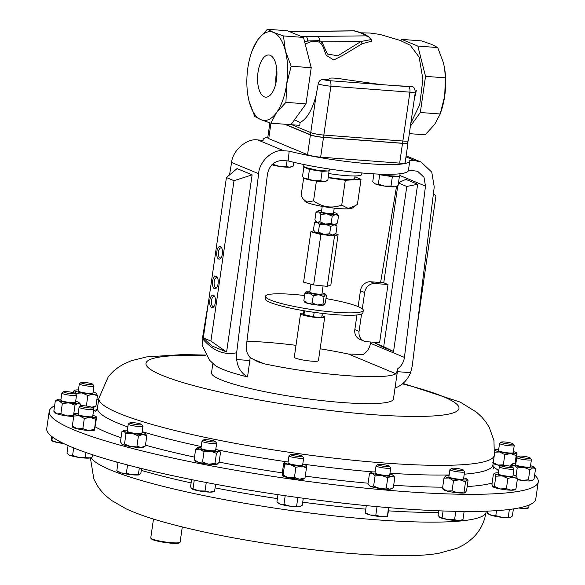 <?xml version="1.0" encoding="UTF-8"?>
<svg xmlns="http://www.w3.org/2000/svg" width="585" height="585" viewBox="0 0 585 585"><rect width="100%" height="100%" fill="white"/><g stroke="black" fill="none" stroke-linecap="round" stroke-linejoin="round"><path stroke-width="0.88" d="M303.929 164.517L303.673 166.323L304.99 167.383L317.772 170.337L328.053 171.025L329.545 170.52L329.75 169.08M275.901 83.099A21.148 9.601 94.3 0 1 276.281 73.622A21.148 9.601 94.3 0 1 276.859 70.427M258.022 72.24A21.148 9.601 94.3 0 1 268.844 54.99A21.148 9.601 94.3 0 1 276.486 79.904A21.148 9.601 94.3 0 1 265.656 97.161A21.148 9.601 94.3 0 1 258.022 72.24M214.819 296.763A5.082 2.303 -85.7 0 0 214.081 296.419A5.082 2.303 -85.7 0 0 211.485 300.566A5.082 2.303 -85.7 0 0 213.313 306.555A5.082 2.303 -85.7 0 0 214.103 306.321M215.353 302.547A6.325 2.874 -85.7 0 0 214.461 296.09A6.325 2.874 -85.7 0 0 209.832 300.259A6.325 2.874 -85.7 0 0 210.6 306.518A6.325 2.874 -85.7 0 0 213.642 306.942A6.325 2.874 -85.7 0 0 215.353 302.547M222.358 253.956A6.325 2.874 -85.7 0 0 221.466 247.492A6.325 2.874 -85.7 0 0 216.83 251.667A6.325 2.874 -85.7 0 0 217.598 257.919A6.325 2.874 -85.7 0 0 220.647 258.351A6.325 2.874 -85.7 0 0 222.358 253.956M221.825 248.172A5.082 2.303 -85.7 0 0 221.086 247.828A5.082 2.303 -85.7 0 0 218.483 251.974A5.082 2.303 -85.7 0 0 220.318 257.956A5.082 2.303 -85.7 0 0 221.101 257.729M218.081 283.623A6.325 2.874 -85.7 0 0 217.189 277.166A6.325 2.874 -85.7 0 0 212.56 281.334A6.325 2.874 -85.7 0 0 213.328 287.593A6.325 2.874 -85.7 0 0 216.37 288.017A6.325 2.874 -85.7 0 0 218.081 283.623M217.547 277.838A5.082 2.303 -85.7 0 0 216.808 277.495A5.082 2.303 -85.7 0 0 214.205 281.641A5.082 2.303 -85.7 0 0 216.04 287.63A5.082 2.303 -85.7 0 0 216.83 287.396M179.939 542.397L179.273 542.887A14.23 1.872 -171.8 0 1 167.032 542.748A14.23 1.872 -171.8 0 1 152.327 539.509A14.23 1.872 -171.8 0 1 151.354 538.865L150.857 538.207A14.822 1.952 8.2 0 0 151.873 538.88A14.822 1.952 8.2 0 0 167.186 542.251A14.822 1.952 8.2 0 0 179.939 542.397A14.822 1.952 8.2 0 0 180.107 542.163L182.293 526.975M534.631 475.02A247.038 32.533 -171.8 0 1 538.251 481.821A247.038 32.533 -171.8 0 1 199.829 463.642A247.038 32.533 -171.8 0 1 49.22 411.35A247.038 32.533 -171.8 0 1 54.61 405.851M212.881 363.329L211.521 372.784A91.896 12.102 8.2 0 0 342.605 402.546A91.896 12.102 8.2 0 0 393.442 398.999L397.617 369.998L395.935 373.756L348.484 354.064L363.358 354.444C367.234 351.76 369.618 348.053 370.517 343.322L404.44 357.406C403.738 362.21 401.507 365.983 397.756 368.726L397.617 369.998M251.872 358.678L264.245 363.811A91.896 12.102 8.2 0 0 346.488 375.592A91.896 12.102 8.2 0 0 395.935 373.756M264.245 363.811L257.978 361.852L250.212 357.581C247.192 354.327 245.927 350.291 246.409 345.472L267.44 174.176C269.363 165.401 274.358 160.838 282.416 160.509L288.164 160.941A74.112 9.762 8.2 0 0 365.581 173.277A74.112 9.762 8.2 0 0 408.388 170.564L409.785 160.868A74.112 9.762 8.2 0 0 409.734 160.253L415.131 160.663L405.983 156.868M208.604 301.151L202.41 338.547L202.139 345.208L209.452 360.089L214.242 364.63A91.896 12.102 8.2 0 0 247.55 376.937L250.212 357.581M296.01 345.325A91.896 12.102 8.2 0 0 266.241 342.291A91.896 12.102 8.2 0 0 246.921 341.267M325.969 298.584A49.411 6.508 -171.8 0 1 355.307 305.524A49.411 6.508 -171.8 0 1 363.278 310.379L362.934 312.785A49.411 6.508 -171.8 0 1 327.556 313.969A49.411 6.508 -171.8 0 1 273.1 303.542A49.411 6.508 -171.8 0 1 265.129 298.686L265.473 296.281A49.411 6.508 -171.8 0 1 304.595 295.505M363.278 310.379A49.411 6.508 -171.8 0 1 327.9 311.564A49.411 6.508 -171.8 0 1 273.444 301.136A49.411 6.508 -171.8 0 1 265.473 296.281M310.927 284.178L309.779 292.156A6.15 0.812 8.2 0 0 311.578 293.005A6.15 0.812 8.2 0 0 318.152 294.109A6.15 0.812 8.2 0 0 321.947 293.904L323.095 285.911M322.211 206.388L321.443 211.704A6.077 0.797 8.2 0 0 326.488 213.233A6.077 0.797 8.2 0 0 333.201 213.627A6.077 0.797 8.2 0 0 333.472 213.437L334.24 208.121M354.912 176.816L361.033 179.361L357.45 204.209L355.79 205.518L348.265 208.428L341.728 205.138C331.71 208.626 322.32 207.207 313.553 200.896L306.781 202.059L303.154 198.973L304.851 201.196A24.212 3.188 8.2 0 0 307.154 202.578A24.212 3.188 8.2 0 0 332.295 207.902A24.212 3.188 8.2 0 0 352.353 208.041L355.665 205.613M328.265 177.335A22.076 2.91 8.2 0 0 354.7 178.264L355.036 175.953M321.977 315.724A12.197 1.609 -171.8 0 1 324.704 317.172A12.197 1.609 -171.8 0 1 318.335 317.67A12.197 1.609 -171.8 0 1 306.145 315.878A12.197 1.609 -171.8 0 1 300.566 313.692A12.197 1.609 -171.8 0 1 303.586 313.077M324.704 317.172L318.437 360.682A12.197 1.609 -171.8 0 1 312.068 361.179A12.197 1.609 -171.8 0 1 299.871 359.387A12.197 1.609 -171.8 0 1 294.299 357.201L300.566 313.692M361.918 172.97L361.691 174.52A28.46 3.751 -171.8 0 1 328.814 173.526M512.38 443.445A5.938 0.782 -171.8 0 1 512.943 443.781A5.938 0.782 -171.8 0 1 508.76 444.037A5.938 0.782 -171.8 0 1 501.828 442.648A5.938 0.782 -171.8 0 1 501.286 442.106A5.938 0.782 -171.8 0 1 506.208 442.136A5.938 0.782 -171.8 0 1 512.38 443.445M512.943 443.781L514.178 445.412A7.408 0.973 -171.8 0 1 514.23 445.551A7.408 0.973 -171.8 0 1 508.489 445.675A7.408 0.973 -171.8 0 1 500.307 443.993A7.408 0.973 -171.8 0 1 499.561 443.43A7.408 0.973 -171.8 0 1 499.641 443.313L501.286 442.106M514.23 445.551L513.199 452.68A7.408 0.973 -171.8 0 1 507.458 452.805A7.408 0.973 -171.8 0 1 499.283 451.123A7.408 0.973 -171.8 0 1 498.53 450.56L499.561 443.43M386.188 466.552A5.938 0.782 -171.8 0 1 380.118 465.616A5.938 0.782 -171.8 0 1 377.786 464.534A5.938 0.782 -171.8 0 1 381.003 464.395A5.938 0.782 -171.8 0 1 389.434 466.208A5.938 0.782 -171.8 0 1 386.188 466.552M389.434 466.208L390.678 467.839A7.408 0.973 -171.8 0 1 390.721 467.978A7.408 0.973 -171.8 0 1 386.619 468.263A7.408 0.973 -171.8 0 1 376.053 465.865A7.408 0.973 -171.8 0 1 376.133 465.74L377.786 464.534M390.721 467.978L389.698 475.108A7.408 0.973 -171.8 0 1 385.595 475.393A7.408 0.973 -171.8 0 1 375.022 472.994L376.053 465.865M81.33 406.436A5.938 0.782 -171.8 0 1 80.796 405.895A5.938 0.782 -171.8 0 1 85.717 405.931A5.938 0.782 -171.8 0 1 91.882 407.233A5.938 0.782 -171.8 0 1 92.445 407.577A5.938 0.782 -171.8 0 1 88.262 407.833A5.938 0.782 -171.8 0 1 81.33 406.436M92.445 407.577L93.688 409.2A7.408 0.973 -171.8 0 1 93.732 409.339A7.408 0.973 -171.8 0 1 87.991 409.471A7.408 0.973 -171.8 0 1 79.816 407.789A7.408 0.973 -171.8 0 1 79.063 407.226A7.408 0.973 -171.8 0 1 79.143 407.109L80.796 405.895M93.732 409.339L92.708 416.469A7.408 0.973 -171.8 0 1 86.968 416.6A7.408 0.973 -171.8 0 1 78.785 414.911A7.408 0.973 -171.8 0 1 78.039 414.355L79.063 407.226M63.546 391.928A5.938 0.782 -171.8 0 1 63.604 391.76A5.938 0.782 -171.8 0 1 69.527 391.928A5.938 0.782 -171.8 0 1 75.26 393.442A5.938 0.782 -171.8 0 1 75.282 393.486A5.938 0.782 -171.8 0 1 69.79 393.544A5.938 0.782 -171.8 0 1 63.546 391.928M76.445 395.014A7.408 0.973 -171.8 0 1 76.496 395.065A7.408 0.973 -171.8 0 1 76.533 395.124A7.408 0.973 -171.8 0 1 76.54 395.204A7.408 0.973 -171.8 0 1 69.374 395.16A7.408 0.973 -171.8 0 1 61.886 393.178A7.408 0.973 -171.8 0 1 61.871 393.091A7.408 0.973 -171.8 0 1 61.959 392.974L63.604 391.76M75.502 402.253A7.408 0.973 -171.8 0 1 75.516 402.334A7.408 0.973 -171.8 0 1 68.343 402.29A7.408 0.973 -171.8 0 1 60.862 400.308A7.408 0.973 -171.8 0 1 60.847 400.22A7.408 0.973 -171.8 0 1 60.884 400.147M296.909 456.3A5.938 0.782 -171.8 0 1 290.723 454.516A5.938 0.782 -171.8 0 1 296.156 454.618A5.938 0.782 -171.8 0 1 302.372 456.198A5.938 0.782 -171.8 0 1 296.909 456.3M302.372 456.198L303.615 457.828A7.408 0.973 -171.8 0 1 303.659 457.96A7.408 0.973 -171.8 0 1 296.792 457.953A7.408 0.973 -171.8 0 1 288.99 455.847A7.408 0.973 -171.8 0 1 289.078 455.73L290.723 454.516M303.659 457.96L302.635 465.09A7.408 0.973 -171.8 0 1 295.769 465.082A7.408 0.973 -171.8 0 1 287.966 462.976L288.99 455.847M530.156 457.96A5.938 0.782 -171.8 0 1 524.665 458.018A5.938 0.782 -171.8 0 1 518.427 456.402A5.938 0.782 -171.8 0 1 518.478 456.234A5.938 0.782 -171.8 0 1 524.401 456.402A5.938 0.782 -171.8 0 1 530.134 457.916A5.938 0.782 -171.8 0 1 530.156 457.96M531.319 459.488A7.408 0.973 -171.8 0 1 531.37 459.539A7.408 0.973 -171.8 0 1 531.407 459.598A7.408 0.973 -171.8 0 1 531.421 459.678A7.408 0.973 -171.8 0 1 524.248 459.634A7.408 0.973 -171.8 0 1 516.76 457.653A7.408 0.973 -171.8 0 1 516.745 457.565A7.408 0.973 -171.8 0 1 516.833 457.448L518.478 456.234M530.376 466.728A7.408 0.973 -171.8 0 1 530.39 466.808A7.408 0.973 -171.8 0 1 523.224 466.764A7.408 0.973 -171.8 0 1 515.736 464.782A7.408 0.973 -171.8 0 1 515.721 464.695A7.408 0.973 -171.8 0 1 515.758 464.622M131.925 423.774A5.938 0.782 -171.8 0 1 129.994 422.787A5.938 0.782 -171.8 0 1 133.797 422.699A5.938 0.782 -171.8 0 1 139.691 423.686A5.938 0.782 -171.8 0 1 141.643 424.461A5.938 0.782 -171.8 0 1 138.528 424.812A5.938 0.782 -171.8 0 1 131.925 423.774M141.643 424.461L142.886 426.092A7.408 0.973 -171.8 0 1 142.93 426.231A7.408 0.973 -171.8 0 1 138.557 426.494A7.408 0.973 -171.8 0 1 130.755 425.229A7.408 0.973 -171.8 0 1 128.261 424.118A7.408 0.973 -171.8 0 1 128.342 423.993L129.994 422.787M142.93 426.231L141.906 433.361A7.408 0.973 -171.8 0 1 137.526 433.624A7.408 0.973 -171.8 0 1 129.724 432.359A7.408 0.973 -171.8 0 1 127.237 431.247L128.261 424.118M461.865 470.464A5.938 0.782 -171.8 0 1 454.962 469.682A5.938 0.782 -171.8 0 1 451.642 468.373A5.938 0.782 -171.8 0 1 453.039 468.168A5.938 0.782 -171.8 0 1 459.21 468.812A5.938 0.782 -171.8 0 1 463.291 470.055A5.938 0.782 -171.8 0 1 461.865 470.464M463.291 470.055L464.534 471.678A7.408 0.973 -171.8 0 1 464.578 471.817A7.408 0.973 -171.8 0 1 462.75 472.19A7.408 0.973 -171.8 0 1 454.589 471.305A7.408 0.973 -171.8 0 1 449.909 469.704A7.408 0.973 -171.8 0 1 449.989 469.587L451.642 468.373M464.578 471.817L463.554 478.947A7.408 0.973 -171.8 0 1 461.726 479.32A7.408 0.973 -171.8 0 1 453.558 478.435A7.408 0.973 -171.8 0 1 448.878 476.834L449.909 469.704M81.286 382.436A5.938 0.782 -171.8 0 1 87.479 382.78A5.938 0.782 -171.8 0 1 92.693 384.213A5.938 0.782 -171.8 0 1 92.415 384.521A5.938 0.782 -171.8 0 1 85.454 384.045A5.938 0.782 -171.8 0 1 81.037 382.539A5.938 0.782 -171.8 0 1 81.286 382.436M92.693 384.213L93.929 385.844A7.408 0.973 -171.8 0 1 93.98 385.983A7.408 0.973 -171.8 0 1 93.585 386.224A7.408 0.973 -171.8 0 1 85.373 385.712A7.408 0.973 -171.8 0 1 79.304 383.87A7.408 0.973 -171.8 0 1 79.392 383.745L81.037 382.539M93.98 385.983L92.949 393.113A7.408 0.973 -171.8 0 1 92.562 393.354A7.408 0.973 -171.8 0 1 84.35 392.842A7.408 0.973 -171.8 0 1 78.28 390.999L79.304 383.87M512.423 467.444A5.938 0.782 -171.8 0 1 505.455 466.976A5.938 0.782 -171.8 0 1 501.045 465.463A5.938 0.782 -171.8 0 1 501.294 465.36A5.938 0.782 -171.8 0 1 507.487 465.711A5.938 0.782 -171.8 0 1 512.694 467.144A5.938 0.782 -171.8 0 1 512.423 467.444M512.694 467.144L513.937 468.768A7.408 0.973 -171.8 0 1 513.981 468.907A7.408 0.973 -171.8 0 1 513.593 469.148A7.408 0.973 -171.8 0 1 505.381 468.643A7.408 0.973 -171.8 0 1 499.312 466.793A7.408 0.973 -171.8 0 1 499.4 466.676L501.045 465.463M513.981 468.907L512.957 476.036A7.408 0.973 -171.8 0 1 512.562 476.278A7.408 0.973 -171.8 0 1 504.35 475.773A7.408 0.973 -171.8 0 1 498.288 473.923L499.312 466.793M207.624 441.28A5.938 0.782 -171.8 0 1 203.712 439.861A5.938 0.782 -171.8 0 1 211.419 440.322A5.938 0.782 -171.8 0 1 215.36 441.536A5.938 0.782 -171.8 0 1 207.624 441.28M215.36 441.536L216.604 443.167A7.408 0.973 -171.8 0 1 216.647 443.306A7.408 0.973 -171.8 0 1 206.944 442.845A7.408 0.973 -171.8 0 1 201.979 441.192A7.408 0.973 -171.8 0 1 202.059 441.068L203.712 439.861M216.647 443.306L215.624 450.435A7.408 0.973 -171.8 0 1 205.92 449.975A7.408 0.973 -171.8 0 1 200.955 448.315L201.979 441.192M49.22 411.35L46.749 428.491A247.038 32.533 8.2 0 0 65.191 444.256A247.038 32.533 8.2 0 0 336.529 502.427A247.038 32.533 8.2 0 0 535.78 498.961L538.251 481.821M209.671 492.109A11.108 1.462 8.2 0 0 213.086 491.853L214.593 491.254L209.671 492.109L205.035 491.027L198.885 490.873A11.108 1.462 8.2 0 0 209.671 492.109M194.257 480.161L193.021 488.775L198.885 490.873A11.108 1.462 -171.8 0 1 191.69 488.767L190.556 486.749L191.587 479.627M193.021 488.775L191.646 488.738M215.602 484.263L214.593 491.254M206.264 482.508L205.035 491.027M489.023 514.369A11.108 1.462 8.2 0 0 491.495 515.378A11.108 1.462 8.2 0 0 501.901 517.33L495.809 515.641L491.495 515.378L487.451 513.177L489.023 514.369M510.178 517.528A11.108 1.462 8.2 0 0 510.42 517.454A11.108 1.462 8.2 0 0 510.442 517.447L510.178 517.528A11.108 1.462 -171.8 0 1 501.901 517.33L508.27 517.074L510.178 517.528L512.365 516.036L513.396 508.913M487.751 511.1L487.451 513.177M509.367 509.462L508.27 517.074M496.533 510.647L495.809 515.641M439.591 517.264A11.108 1.462 8.2 0 0 439.62 517.286A11.108 1.462 8.2 0 0 439.949 517.491A11.108 1.462 8.2 0 0 448.205 519.634L439.62 517.286M458.618 520.635A11.108 1.462 8.2 0 0 461.017 520.365L462.954 519.619L458.618 520.635A11.108 1.462 -171.8 0 1 448.205 519.634L454.567 519.707L458.618 520.635M439.949 517.491L438.055 515.422L438.721 510.815M464.132 511.444L462.954 519.619M455.773 511.327L454.567 519.707M443.079 510.976L442.121 517.615M132.239 474.801A11.108 1.462 8.2 0 0 139.369 474.779A11.108 1.462 8.2 0 0 139.384 474.771L138.396 474.406L132.239 474.801L126.367 473.25L121.461 472.987A11.108 1.462 8.2 0 0 132.239 474.801M121.461 472.987A11.108 1.462 -171.8 0 1 117.973 471.693L116.832 470.771L121.461 472.987M141.548 468.519L140.89 473.082L139.501 474.72M139.318 467.971L138.396 474.406M127.559 464.965L126.367 473.25M118.038 462.399L116.832 470.771M528.452 507.999L527.853 508.226A11.108 1.462 -171.8 0 1 523.304 508.445L519.751 507.78M518.602 508.014A11.108 1.462 8.2 0 0 523.304 508.445L528.175 507.809M529.118 505.038L528.723 507.751M303.279 498.252L302.262 505.345L299.301 506.683L296.624 506.076L290.153 506.208A11.108 1.462 8.2 0 0 299.301 506.683A11.108 1.462 8.2 0 0 300.098 506.508A11.108 1.462 8.2 0 0 300.185 506.471M285.209 495.722L283.959 504.394L290.153 506.208A11.108 1.462 -171.8 0 1 280.295 504.16L276.917 501.981L277.97 494.661M277.97 502.866L278.701 503.429A11.108 1.462 8.2 0 0 280.295 504.16L283.959 504.394M297.86 497.513L296.624 506.076M51.502 440.607A11.108 1.462 8.2 0 0 51.582 440.673A11.108 1.462 8.2 0 0 57.454 442.516A11.108 1.462 8.2 0 0 63.677 443.54M62.207 442.816L57.454 442.516L51.356 440.417L51.429 436.198M52.394 436.958L51.904 440.359L51.356 440.417M88.657 458.128A11.108 1.462 8.2 0 0 90.17 457.887L78.785 457.382A11.108 1.462 8.2 0 0 88.657 458.128M68.774 454.801L69.652 455.269A11.108 1.462 8.2 0 0 78.785 457.382L72.591 455.459L69.652 455.269A11.108 1.462 -171.8 0 1 68.774 454.801A11.108 1.462 -171.8 0 1 68.679 454.728M68.474 454.574L66.99 453.134L68.079 445.565M92.642 454.779L92.328 456.943L90.872 457.624M85.958 452.519L85.256 457.36M73.681 447.927L72.591 455.459M389.032 507.685L387.482 516.299L381.361 516.665A11.108 1.462 8.2 0 0 387.16 516.526L387.358 516.445M377.04 506.639L375.804 515.261L381.361 516.665A11.108 1.462 -171.8 0 1 370.385 515.012L365.537 513.001M365.362 513.14L365.764 513.44A11.108 1.462 8.2 0 0 370.385 515.012L375.804 515.261M387.482 516.299L388.418 507.634M366.29 505.623L365.252 512.818M215.777 449.353A11.108 1.462 -171.8 0 1 216.567 449.572A11.108 1.462 -171.8 0 1 219.178 450.721L220.53 452.263L219.068 462.421L216.808 464.395A11.108 1.462 8.2 0 0 217.232 464.234A11.108 1.462 8.2 0 0 217.284 464.197M217.232 464.234L214.973 463.459L216.435 453.295L210.417 451.13L203.982 451.861L200.011 449.178L195.624 449.397L194.154 459.561L195.507 461.104A11.108 1.462 8.2 0 0 198.125 462.245L194.154 459.561M220.53 452.263L218.695 451.327L216.435 453.295M214.973 463.459L208.531 464.197A11.108 1.462 8.2 0 0 216.808 464.395M197.408 447.62L197.459 447.591A11.108 1.462 8.2 0 0 200.011 449.178A11.108 1.462 -171.8 0 0 210.417 451.13A11.108 1.462 -171.8 0 0 218.695 451.327A11.108 1.462 -171.8 0 0 219.178 450.721M201.108 447.24A11.108 1.462 -171.8 0 0 197.876 447.423L195.624 449.397M202.512 462.026L198.125 462.245A11.108 1.462 8.2 0 0 208.531 464.197L202.512 462.026L203.982 451.861M197.876 447.423A11.108 1.462 8.2 0 0 197.459 447.591M495.853 476.205L502.069 475.876A11.108 1.462 -171.8 0 1 494.837 473.74L495.853 476.205L494.391 486.362L492.826 486.683A11.108 1.462 8.2 0 0 492.841 486.705A11.108 1.462 8.2 0 0 492.95 486.808L491.934 484.343L493.396 474.179L494.837 473.74A11.108 1.462 -171.8 0 1 494.793 473.192A11.108 1.462 -171.8 0 1 498.383 472.841A11.108 1.462 -171.8 0 1 498.442 472.841M494.793 473.192L493.396 474.179M492.95 486.808A11.108 1.462 8.2 0 0 500.19 488.943L506.405 488.614L507.868 478.457L502.069 475.876A11.108 1.462 8.2 0 0 512.862 477.119L507.868 478.457M494.391 486.362L500.19 488.943A11.108 1.462 8.2 0 0 510.976 490.186L506.405 488.614M515.963 488.848L510.976 490.186A11.108 1.462 8.2 0 0 514.566 489.835L515.963 488.848L517.425 478.684L512.862 477.119A11.108 1.462 -171.8 0 0 516.518 476.322L516.533 476.336A11.108 1.462 -171.8 0 0 516.409 476.219L517.425 478.684M513.111 474.954A11.108 1.462 -171.8 0 1 516.409 476.219M87.121 406.122L85.461 405.902M91.955 407.27A11.108 1.462 8.2 0 0 94.565 406.911L95.962 405.917L97.424 395.76L92.854 394.188L87.867 395.533L82.068 392.952L75.845 393.281L74.829 390.817L73.388 391.255L73.191 392.63M86.404 405.69L87.867 395.533M95.962 405.917L91.86 407.226M75.736 394.071L75.845 393.281M93.103 392.03A11.108 1.462 -171.8 0 1 96.401 393.296L97.424 395.76M96.401 393.296A11.108 1.462 -171.8 0 1 96.51 393.398A11.108 1.462 -171.8 0 1 92.854 394.188A11.108 1.462 -171.8 0 1 82.068 392.952A11.108 1.462 -171.8 0 1 74.829 390.817A11.108 1.462 -171.8 0 1 74.785 390.268L73.388 391.255M78.434 389.917A11.108 1.462 8.2 0 0 78.375 389.917A11.108 1.462 -171.8 0 0 74.785 390.268M465.112 492.775L464.073 491.985L457.85 492.855A11.108 1.462 8.2 0 0 465.112 492.775A11.108 1.462 8.2 0 0 465.163 492.745L466.567 490.661L468.037 480.504L466.998 479.707L465.536 481.821L459.737 479.788L453.514 480.665L452.044 490.83L447.072 491.042A11.108 1.462 8.2 0 0 457.85 492.855L452.044 490.83M443.554 489.148L442.516 488.351L443.978 478.186L445.434 476.073A11.108 1.462 -171.8 0 1 449.039 475.759M442.882 488.994L443.437 489.616A11.108 1.462 8.2 0 0 447.072 491.042L442.516 488.351M443.978 478.186L448.951 477.974L453.514 480.665M464.073 491.985L465.536 481.821M463.708 477.872A11.108 1.462 -171.8 0 1 467.108 479.232L467.664 479.861L466.998 479.707A11.108 1.462 -171.8 0 1 459.737 479.788A11.108 1.462 8.2 0 1 448.951 477.974A11.108 1.462 -171.8 0 1 445.382 476.102A11.108 1.462 -171.8 0 1 445.434 476.073M467.108 479.232A11.108 1.462 -171.8 0 1 466.998 479.707M145.212 446.099L140.941 447.518A11.108 1.462 8.2 0 0 143.515 447.159L145.212 446.099M145.511 433.704L146.806 435.854L142.828 434.443L138.426 435.949L132.407 433.441L125.972 433.851L124.152 431.299L121.914 431.657L120.444 441.821L122.272 444.366A11.108 1.462 8.2 0 0 130.528 446.516A11.108 1.462 8.2 0 0 140.941 447.518L136.963 446.106L138.426 435.949M145.343 446.011L146.806 435.854M136.963 446.106L130.528 446.516L124.51 444.008L125.972 433.851M121.746 443.964A11.108 1.462 8.2 0 0 121.79 444.03A11.108 1.462 8.2 0 0 122.272 444.366L124.51 444.008M127.391 430.165A11.108 1.462 -171.8 0 0 126.316 430.158A11.108 1.462 8.2 0 0 123.742 430.516L121.914 431.657M142.06 432.278A11.108 1.462 -171.8 0 1 144.985 433.302A11.108 1.462 -171.8 0 1 145.468 433.646A11.108 1.462 -171.8 0 1 142.828 434.443A11.108 1.462 -171.8 0 1 132.407 433.441A11.108 1.462 -171.8 0 1 124.152 431.299A11.108 1.462 8.2 0 1 123.742 430.516M510.076 466.201L510.178 465.521L512.226 463.964A11.108 1.462 -171.8 0 1 513.199 463.7A11.108 1.462 -171.8 0 1 515.875 463.62M516.058 475.993L517.213 467.941L513.908 465.28L510.178 465.521M517.286 479.656A11.108 1.462 8.2 0 0 521.878 480.395L528.423 479.788L529.886 469.623L523.758 467.327A11.108 1.462 -171.8 0 1 513.908 465.28A11.108 1.462 -171.8 0 1 512.226 463.964M517.381 478.991L521.878 480.395A11.108 1.462 8.2 0 0 531.026 480.87L528.423 479.788M517.213 467.941L523.758 467.327A11.108 1.462 8.2 0 0 532.913 467.803L529.886 469.623M532.518 480.285L531.026 480.87A11.108 1.462 8.2 0 0 531.999 480.614L534.054 479.049L535.516 468.892L532.913 467.803A11.108 1.462 -171.8 0 0 533.951 467.093L535.516 468.892M530.544 465.733A11.108 1.462 -171.8 0 1 532.204 466.23A11.108 1.462 -171.8 0 1 533.951 467.093M302.789 464.015A11.108 1.462 -171.8 0 1 306.196 465.375L306.467 467.854L301.392 466.128L295.9 467.305L290.423 464.666L284.522 464.936L283.06 475.1L282.518 475.759A11.108 1.462 8.2 0 0 282.518 475.759A11.108 1.462 8.2 0 0 288.537 477.74L283.06 475.1M304.39 478.567L305.004 478.018L306.467 467.854M305.004 478.018L299.513 479.195A11.108 1.462 8.2 0 0 304.244 478.896L304.595 478.669M282.445 475.649L282.248 473.28L283.71 463.123L284.325 462.574L284.522 464.936M284.471 462.245L284.325 462.574A11.108 1.462 -171.8 0 1 284.471 462.245A11.108 1.462 -171.8 0 1 288.12 461.901M294.438 477.47L288.537 477.74A11.108 1.462 8.2 0 0 299.513 479.195L294.438 477.47L295.9 467.305M306.196 465.375A11.108 1.462 -171.8 0 1 306.269 465.492A11.108 1.462 -171.8 0 1 301.392 466.128A11.108 1.462 -171.8 0 1 290.423 464.666A11.108 1.462 8.2 0 1 284.325 462.574M73.864 415.599L67.004 415.92A11.108 1.462 8.2 0 0 73.695 416.491M80.386 406.195L80.642 404.418L78.032 403.328L75.012 405.149L68.884 402.853L62.339 403.467L59.026 400.805L55.297 401.047L57.352 399.489A11.108 1.462 -171.8 0 1 58.325 399.226A11.108 1.462 8.2 0 1 61.001 399.146M73.549 415.313L75.012 405.149M60.877 413.624L57.147 413.873A11.108 1.462 8.2 0 0 67.004 415.92L60.877 413.624L62.339 403.467M75.67 401.259A11.108 1.462 -171.8 0 1 77.33 401.756A11.108 1.462 -171.8 0 1 79.077 402.619L80.642 404.418M54.339 411.803L55.4 413.003A11.108 1.462 8.2 0 0 57.147 413.873L53.835 411.211L55.297 401.047M79.077 402.619A11.108 1.462 -171.8 0 1 78.032 403.328A11.108 1.462 -171.8 0 1 68.884 402.853A11.108 1.462 -171.8 0 1 59.026 400.805A11.108 1.462 -171.8 0 1 57.352 399.489M96.554 417.727L94.456 430.136L94.243 429.47L88.335 430.494A11.108 1.462 8.2 0 0 94.317 430.267A11.108 1.462 8.2 0 0 94.368 430.231M94.456 430.136L95.706 419.306L90.222 417.427L84.313 418.45L79.253 415.774L73.768 416.008L74.397 413.763L74.617 414.421M92.861 415.394A11.108 1.462 -171.8 0 1 96.262 416.754A11.108 1.462 -171.8 0 1 96.342 417.061L95.706 419.306M82.851 428.608L77.366 428.842A11.108 1.462 8.2 0 0 88.335 430.494L82.851 428.608L84.313 418.45M72.394 426.918L72.591 427.138A11.108 1.462 8.2 0 0 77.366 428.842L72.306 426.165L73.768 416.008M74.471 413.668L74.544 413.624A11.108 1.462 8.2 0 0 74.397 413.763A11.108 1.462 -171.8 0 0 79.253 415.774A11.108 1.462 -171.8 0 0 90.222 417.427A11.108 1.462 -171.8 0 0 96.342 417.061M72.306 426.165L72.518 426.831M78.193 413.273A11.108 1.462 8.2 0 0 74.544 413.624M389.851 474.025A11.108 1.462 -171.8 0 1 392.228 474.793A11.108 1.462 -171.8 0 1 393.252 475.393L394.816 477.411L391.497 476.161L387.753 477.828L381.625 475.422L375.08 475.919L373.618 486.084L370.605 486.376A11.108 1.462 8.2 0 0 379.745 488.49L373.618 486.084M392.447 488.19L389.61 489.235A11.108 1.462 8.2 0 0 391.306 488.906L393.354 487.568L394.816 477.411M369.069 485.199L370.605 486.376A11.108 1.462 8.2 0 1 369.581 485.777L368.016 483.758L369.479 473.594L371.526 472.263A11.108 1.462 -171.8 0 1 373.223 471.934A11.108 1.462 -171.8 0 1 375.182 471.912M369.479 473.594L372.491 473.302L375.08 475.919M386.283 487.985L379.745 488.49A11.108 1.462 8.2 0 0 389.61 489.235L386.283 487.985L387.753 477.828M393.252 475.393A11.108 1.462 -171.8 0 1 391.497 476.161A11.108 1.462 -171.8 0 1 381.625 475.422A11.108 1.462 8.2 0 1 372.491 473.302A11.108 1.462 -171.8 0 1 371.526 472.263M494.742 450.355L494.895 449.967L495.107 450.633M494.968 449.872L495.034 449.828A11.108 1.462 -171.8 0 1 498.683 449.485M493.14 463.4A11.108 1.462 8.2 0 0 497.857 465.053L492.797 462.377M500.789 465.653A11.108 1.462 8.2 0 1 497.857 465.053L503.341 464.819L504.811 454.655L499.744 451.978L494.259 452.212M503.341 464.819L504.263 465.331M504.811 454.655L510.712 453.631L516.204 455.518L515.034 463.605M515.656 463.612L517.052 453.938L516.833 453.273L516.204 455.518M517.052 453.938L516.833 453.273A11.108 1.462 8.2 0 1 510.712 453.631A11.108 1.462 -171.8 0 1 499.744 451.978A11.108 1.462 -171.8 0 1 494.895 449.967A11.108 1.462 -171.8 0 1 495.034 449.828M513.359 451.598A11.108 1.462 -171.8 0 1 516.76 452.966A11.108 1.462 -171.8 0 1 516.833 453.273M320.763 180.765L314.291 180.787L303.981 177.979L302.496 176.538L303.856 167.113L309.45 169.438L322.123 171.346L320.763 180.765L324.156 181.533L327.834 180.348L329.033 170.864M309.45 169.438L308.098 178.856M322.123 171.346L326.605 171.083M328.507 170.966L329.187 170.93M304.383 167.083L303.856 167.113M304.185 178.132A11.108 1.462 8.2 0 0 304.28 178.206A11.108 1.462 8.2 0 0 305.158 178.674A11.108 1.462 8.2 0 0 314.291 180.787A11.108 1.462 8.2 0 0 324.156 181.533A11.108 1.462 -171.8 0 0 325.677 181.291L326.371 181.021M378.064 174.067L379.687 174.739L392.359 176.648L396.842 176.385M398.743 176.275L399.27 176.165M392.359 176.648L390.999 186.067L384.528 186.088L378.334 184.165L375.394 183.975L372.733 181.84L373.881 173.855M379.687 174.739L378.334 184.165M399.423 176.231L398.071 185.65L394.392 186.834L390.999 186.067M374.422 183.434A11.108 1.462 8.2 0 0 374.51 183.514A11.108 1.462 8.2 0 0 375.394 183.975A11.108 1.462 8.2 0 0 384.528 186.088A11.108 1.462 8.2 0 0 394.392 186.834A11.108 1.462 -171.8 0 0 395.913 186.593L396.608 186.33M287.052 160.86L286.248 166.44L279.776 166.462L273.583 164.531L273.787 163.105M293.853 162.323L293.319 166.023L289.641 167.208L286.248 166.44M271.871 164.78A11.108 1.462 8.2 0 0 279.776 166.462A11.108 1.462 8.2 0 0 289.641 167.208A11.108 1.462 -171.8 0 0 291.162 166.966L291.856 166.696M407.621 142.535A9.879 1.302 -171.8 0 1 407.986 142.967A9.879 1.302 -171.8 0 1 402.517 143.347L323.505 137.38A9.879 1.302 -171.8 0 1 310.408 134.93L284.602 124.217M407.986 142.967L405.134 162.747A9.879 1.302 -171.8 0 1 399.665 163.127L320.653 157.16A9.879 1.302 -171.8 0 1 307.556 154.711L268.727 138.594A9.879 1.302 -171.8 0 1 267.725 137.848L269.89 122.872M285.166 124.261L310.971 134.974A9.243 1.221 8.2 0 0 323.227 137.27L402.239 143.237A9.243 1.221 8.2 0 0 407.314 142.967L408.315 140.641A9.879 1.302 8.2 0 1 402.853 141.022A4.746 2.15 94.3 0 1 402.239 143.237M294.482 119.815L300.149 122.477C306.935 118.93 312.251 109.921 316.097 95.465L318.203 83.904C318.825 81.074 320.456 79.626 323.095 79.56A5.141 0.68 8.2 0 0 329.479 80.679L380.667 84.54L344.258 79.414C336.872 78.141 331.944 77.754 329.465 78.258C329.874 79.224 327.754 79.662 323.095 79.56M300.149 122.477L299.732 125.358L270.884 123.186L276.529 112.62L285.941 102.346L286.665 84.13A44.467 20.19 94.3 0 1 276.529 112.62A44.467 20.19 94.3 0 1 260.961 119.706L270.884 123.186M254.804 116.51L260.961 119.706A44.467 20.19 94.3 0 1 249.078 101.227L254.804 116.51M290.957 124.7L306.006 103.859L311.22 67.721L303.527 37.44L301.458 36.584L365.983 35.853L368.55 36.731L371.204 39.583L371.885 41.111L362.173 43.736L343.497 54.99L333.816 59.984L326.233 55.348L322.876 46.412L321.128 43.787L319.205 42.222C315.622 40.848 312.112 40.987 308.69 42.639L305.18 43.948M380.667 84.54L408.491 86.646A5.141 0.68 8.2 0 0 411.335 86.412L396.784 85.761M411.335 86.412L413.185 86.982L414.546 88.328L415.357 91.779A9.879 1.302 -171.8 0 1 409.895 92.159L330.876 86.192L323.834 135.055A4.746 2.15 94.3 0 1 323.227 137.27M410.86 123.018L419.716 104.759L422.889 79.216L419.131 57.103L410.187 45.191L399.943 40.343L380.111 34.449L370.034 33.038L361.099 32.819M409.324 133.636L425.156 134.835L434.567 124.554L440.212 113.995L444.695 96.064L445.419 77.849L444.585 68.262L443.452 62.858L437.734 47.575L431.569 44.38L421.646 40.899L401.756 39.4L417.836 46.076L425.529 76.35L420.322 112.495L410.392 126.228M247.908 95.582L249.078 101.227A44.467 20.19 94.3 0 1 247.908 95.582A44.467 20.19 94.3 0 1 247.835 68.014A44.467 20.19 94.3 0 1 251.06 53.879A44.467 20.19 94.3 0 1 257.97 39.524A44.467 20.19 94.3 0 1 273.539 32.446A44.467 20.19 94.3 0 1 285.421 50.924A44.467 20.19 94.3 0 1 286.665 84.13L291.147 66.2L285.421 50.924L283.462 35.926L273.539 32.446L267.374 29.25L257.97 39.524L252.318 50.091L251.06 53.879M306.006 103.859L285.941 102.346M267.374 29.25L287.447 30.764L301.458 36.584M365.983 35.853C364.258 34.179 360.28 32.526 354.042 30.895L354.481 30.837C366.985 34.164 366.671 35.875 368.55 36.731M304.617 41.718L307.717 40.921L319.52 40.657L321.911 41.893L327.395 54.039L337.852 55.794L361.047 41.455A2.369 0.863 -110.9 0 0 362.173 43.736M321.128 43.787A2.369 1.046 -43.5 0 1 321.911 41.893L361.047 41.455L371.204 39.583M317.772 36.394A4.746 2.099 89.4 0 1 319.52 40.657A2.369 0.841 -60.1 0 0 319.205 42.222M400.813 40.701L401.756 39.4M420.322 112.495L440.212 113.995M311.22 67.721L291.147 66.2M305.962 36.533A4.746 2.099 89.4 0 1 307.717 40.921A2.369 1.031 -110.3 0 0 308.69 42.639M303.527 37.44L283.462 35.926M354.042 30.895L294.021 31.575A4.746 2.099 -90.6 0 0 293.633 31.495L289.319 31.546M305.831 31.444A4.746 2.099 -90.6 0 0 305.443 31.363L293.633 31.495M425.529 76.35L445.419 77.849M417.836 46.076L437.734 47.575M441.068 111.457L441.47 110.199A44.467 20.19 94.3 0 0 444.695 96.064A44.467 20.19 -85.7 0 0 444.622 68.496A44.467 20.19 -85.7 0 0 444.593 68.328M361.033 179.361L345.311 180.282L328.214 177.708M341.728 205.138L345.311 180.282M313.553 200.896L316.405 181.079M303.154 198.973L301.099 195.726L303.688 177.745M315.739 220.976L317.194 222.212A9.879 1.302 -171.8 0 1 316.251 221.649L314.92 219.675L315.973 212.377L318.679 211.909A9.879 1.302 8.2 0 0 326.803 213.796L320.953 214.446L318.679 211.909A9.879 1.302 -171.8 0 1 317.787 211.002A9.879 1.302 -171.8 0 1 319.33 210.695A9.879 1.302 -171.8 0 1 321.589 210.688M335.585 214.454A9.879 1.302 -171.8 0 1 326.803 213.796L332.221 216.143L335.585 214.454A9.879 1.302 -171.8 0 0 337.172 213.803L338.51 215.77L335.585 214.454M333.618 212.428A9.879 1.302 -171.8 0 1 336.236 213.24A9.879 1.302 -171.8 0 1 337.172 213.803M335.373 233.854L338.108 234.607L334.518 235.93L320.894 234.505L310.869 231.748L313.823 230.651M331.168 223.441L334.101 224.757A9.879 1.302 -171.8 0 1 325.318 224.092A9.879 1.302 8.2 0 1 317.194 222.212L319.9 221.744L325.318 224.092L319.468 224.742L317.194 222.212L314.489 222.68L313.436 229.978L315.71 232.516A9.879 1.302 8.2 0 0 323.834 234.395L329.684 233.744L330.737 226.439L325.318 224.092L331.168 223.441L332.221 216.143M319.468 224.742L318.415 232.048L315.71 232.516A9.879 1.302 -171.8 0 1 314.767 231.952L314.255 231.28M335.249 233.941L334.159 234.746A9.879 1.302 -171.8 0 1 332.616 235.06A9.879 1.302 -171.8 0 1 323.834 234.395L318.415 232.048M310.869 231.748L303.6 282.16L313.633 284.917L327.249 286.35L334.518 235.93M327.249 286.35L330.847 285.019L338.108 234.607M313.633 284.917L320.894 234.505M306.299 291.396A9.879 1.302 8.2 0 0 306.196 291.462A9.879 1.302 8.2 0 0 309.289 293.07L304.887 293.473L306.299 291.396A9.879 1.302 -171.8 0 1 309.926 291.147M318.854 294.701A9.879 1.302 -171.8 0 1 309.289 293.07L313.26 295.674L318.854 294.701A9.879 1.302 -171.8 0 0 325.421 294.657L324.01 296.734L318.854 294.701M322.094 292.895A9.879 1.302 -171.8 0 1 322.437 292.983A9.879 1.302 -171.8 0 1 325.582 294.255A9.879 1.302 -171.8 0 1 325.421 294.657L326.401 295.586L325.348 302.891L323.936 304.961A9.879 1.302 -171.8 0 1 317.37 305.004A9.879 1.302 -171.8 0 1 307.805 303.374L312.207 302.979L313.26 295.674M322.313 313.385L321.83 316.756A9.287 1.221 -171.8 0 1 313.523 316.785L303.959 314.613A9.287 1.221 -171.8 0 1 303.439 314.108L303.929 310.737M303.959 314.613L304.507 310.832M314.167 312.324L313.523 316.785M304.193 301.494L304.661 302.101A9.879 1.302 8.2 0 0 307.805 303.374L303.842 300.77L304.887 293.473M325.582 294.255L326.05 294.869L325.421 294.657M312.207 302.979L317.37 305.004L322.964 304.032L324.01 296.734M304.814 301.699L303.842 300.77M322.964 304.032L323.936 304.961M315.973 212.377L317.787 211.002M336.733 223.638L335.644 224.443A9.879 1.302 -171.8 0 1 334.101 224.757L337.457 223.075L338.51 215.77M319.9 221.744L320.953 214.446M335.841 224.296L337.026 226.073L334.101 224.757L330.737 226.439M314.489 222.68L316.105 221.452M329.684 233.744L332.616 235.06L335.973 233.371L337.026 226.073M364.652 292.551L360.426 290.796A9.879 8.709 -67.5 0 1 370.605 281.765L374.831 283.52A9.879 8.709 112.5 0 0 364.652 292.551L362.312 308.807M364.053 341.121L359.826 339.366A9.879 8.709 -67.5 0 1 354.839 329.574L359.066 331.329A9.879 8.709 112.5 0 0 364.053 341.121A9.879 8.709 112.5 0 0 366.444 341.691L379.614 342.686L388.001 284.515L374.831 283.52M408.462 170.03L417.705 171.31L424.015 177.299L425.471 186.11L404.44 357.406M433.419 193.547L435.942 195.953L416.915 327.988M210.9 341.062L234.007 180.699L226.417 177.547L203.309 337.911L210.9 341.062L226.6 352.002L211.529 345.75L203.309 337.911M226.417 177.547L237.057 168.597L252.128 174.849L234.007 180.699M252.128 174.849L226.6 352.002M283.791 150.747C272.976 148.817 259.148 161.445 258.636 173.708L231.594 162.484C232.589 150.425 246.965 138.023 257.729 139.932L283.791 150.747L289.187 151.149A74.112 9.762 8.2 0 0 366.758 163.566A74.112 9.762 8.2 0 0 409.785 160.868M289.187 151.149L288.164 160.941M267.835 137.087A74.112 9.762 8.2 0 0 263.075 139.727A74.112 9.762 8.2 0 0 263.133 140.334L257.729 139.932M202.41 338.547C212.677 350.722 224.092 355.461 236.654 352.762L236.654 359.534C237.627 367.431 241.261 373.237 247.55 376.937M236.654 359.534L249.912 360.536M394.97 388.074C402.151 385.413 407.357 380.279 410.59 372.667L412.242 366.02L434.231 186.973L431.781 172.165L421.178 162.103L415.131 160.663M396.535 186.359L380.594 282.518M370.729 342.013L370.517 343.322M410.59 372.667L397.376 371.672M348.484 354.064A91.896 12.102 8.2 0 0 320.141 348.806M375.182 342.349L375.08 343.066L381.778 346.605L393.551 351.49L417.646 184.26L405.88 179.376L398.487 182.747M231.594 162.484L229.525 174.937M258.636 173.708L236.654 352.762M375.08 343.066L383.709 346.642L406.787 186.476L398.451 183.017M397.741 185.825L383.767 282.76L388.001 284.515M361.559 314.013L359.066 331.329M360.426 290.796L358.152 306.591M356.945 314.964L354.839 329.574M383.767 282.76L370.605 281.765M417.646 184.26L406.787 186.476M393.551 351.49L383.709 346.642M96.927 399.219A247.038 32.533 -171.8 0 1 98.741 399.146M153.482 519.056L150.762 537.937A14.822 1.952 8.2 0 0 150.857 538.207M416.257 90.463A21.148 9.601 94.3 0 1 414.48 97.907M379.957 174.147L388.009 175.646L398.29 176.326L399.782 175.829L400.074 173.76M402.458 383.862A158.104 20.819 -171.8 0 1 436.447 415.73A158.104 20.819 -171.8 0 1 242.38 396.805A158.104 20.819 -171.8 0 1 205.701 355.665M402.999 383.402L460.19 402.092L476.541 412.206L481.806 417.105L485.696 421.763L489.184 427.233L493.967 440.527L494.31 455.262A199.763 26.31 -171.8 0 1 220.655 440.556A199.763 26.31 -171.8 0 1 98.865 398.275L97.468 407.972A199.763 26.31 -171.8 0 0 127.852 426.94M494.31 455.262L492.914 464.958A199.763 26.31 -171.8 0 1 464.234 474.186M449.156 474.94A199.763 26.31 -171.8 0 1 389.968 473.206M373.259 471.934A199.763 26.31 -171.8 0 1 303.366 464.176M287.22 461.887A199.763 26.31 -171.8 0 1 219.258 450.253A199.763 26.31 -171.8 0 1 217.7 449.945M201.211 446.545A199.763 26.31 -171.8 0 1 142.155 431.635M194.512 457.104A210.081 27.671 -171.8 0 1 145.46 445.192M121.037 437.712A210.081 27.671 -171.8 0 1 95.245 426.831M93.541 410.677A210.081 27.671 -171.8 0 1 96.986 409.683M91.15 457.507A199.763 26.31 8.2 0 0 105.6 467.795A199.763 26.31 8.2 0 0 325.011 514.837A199.763 26.31 8.2 0 0 486.135 512.036L486.259 511.158M115.23 461.616A199.763 26.31 8.2 0 0 117.995 462.684M141.277 470.369A199.763 26.31 8.2 0 0 191.112 482.903M215.083 487.875A199.763 26.31 8.2 0 0 277.4 498.61M302.716 502.193A199.763 26.31 8.2 0 0 365.786 509.133M388.579 510.851A199.763 26.31 8.2 0 0 438.487 512.416M399.665 163.127L402.517 143.347M320.653 157.16L323.505 137.38M307.556 154.711L310.408 134.93M268.727 138.594L270.95 123.186M291.864 124.766L310.745 132.605A4.746 4.183 112.5 0 0 310.971 134.974M316.097 95.465L310.745 132.605A9.879 1.302 8.2 0 0 323.834 135.055L402.853 141.022L409.895 92.159A4.746 2.15 94.3 0 0 408.491 86.646M329.479 80.679A4.746 2.15 94.3 0 1 330.876 86.192A9.879 1.302 -171.8 0 1 318.203 83.904M294.021 31.575L289.517 31.627M425.471 186.11L399.833 175.471M492.899 466.735A210.081 27.671 -171.8 0 1 498.72 470.888M492.117 483.056A210.081 27.671 -171.8 0 1 467.159 486.559M442.684 487.173A210.081 27.671 -171.8 0 1 393.69 485.243M368.097 483.21A210.081 27.671 -171.8 0 1 305.275 476.124M282.306 472.87A210.081 27.671 -171.8 0 1 219.112 462.113M95.735 411.438L97.468 407.972M75.26 393.442L76.496 395.065M61.871 393.091L60.847 400.22M531.421 459.678L530.39 466.808M486.135 512.036C484.417 522.259 480.139 530.741 473.302 537.476L468.409 541.732L463.357 545.103L456.929 548.321L438.384 553.403C428.044 555.019 416.059 555.801 402.429 555.75C367.994 555.604 327.125 552.167 279.805 545.432C233.137 538.646 193.291 530.536 160.261 521.096C147.032 517.301 135.64 513.206 126.089 508.826L111.245 500.263L104.956 494.998L100.708 490.369L97.3 485.608L93.849 479.02L90.375 457.806M516.745 457.565L515.721 464.695M530.134 457.916L531.37 459.539M76.54 395.204L75.516 402.334M415.357 91.779L408.315 140.641M354.327 30.815L305.443 31.363M262.987 140.327L263.075 139.727M421.178 162.103L406.129 155.859M492.914 464.958L493.601 468.775M205.328 355.058L182.973 354.561L146.638 356.901L131.223 360.755L123.735 364.038L118.367 367.285L113.483 371.146L108.379 376.535L98.865 398.275"/></g></svg>
